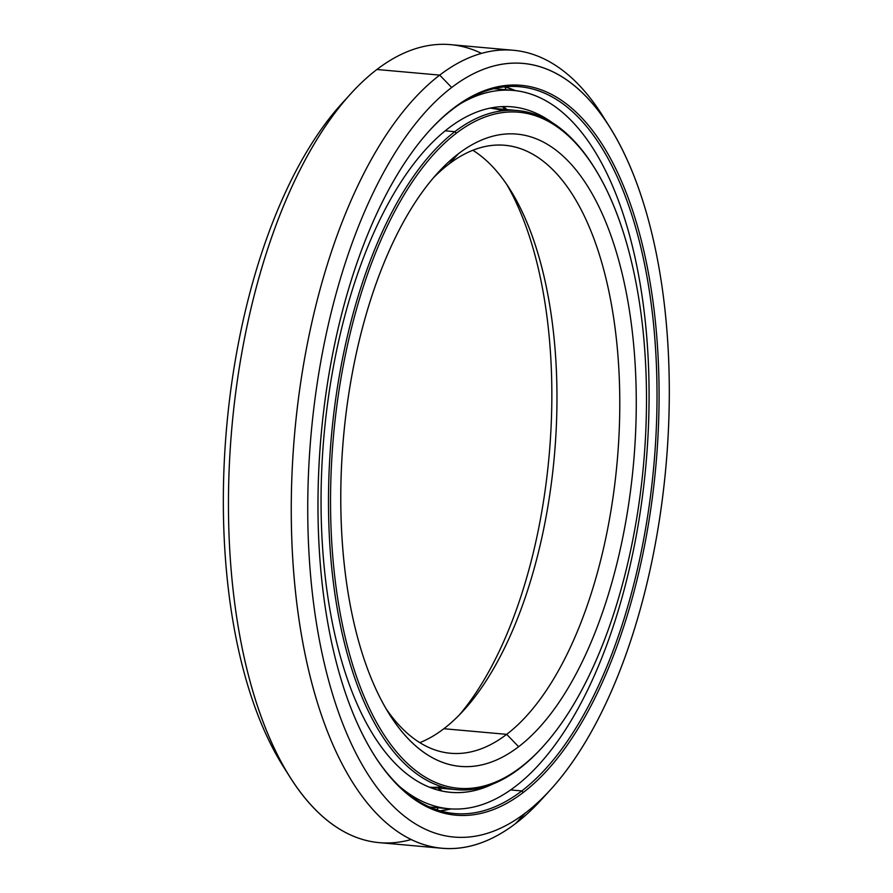 <?xml version="1.0" encoding="UTF-8"?>
<svg xmlns="http://www.w3.org/2000/svg" width="893" height="893" viewBox="0 0 893 893"><rect width="100%" height="100%" fill="white"/><g stroke="black" fill="none" stroke-linecap="round" stroke-linejoin="round"><path stroke-width="1.34" d="M448.766 164.189L458.41 153.752A317.428 145.592 95.1 0 0 437.905 172.751A317.428 145.592 95.1 0 0 389.437 714.322A317.428 145.592 95.1 0 0 518.643 746.715L506.677 734.347A305.216 140 -84.9 0 1 385.955 708.562A305.216 140 95.1 0 0 450.507 753.268A305.216 140 95.1 0 0 506.677 734.347L443.866 728.721A305.216 140 -84.9 0 1 419.81 742.652A305.216 140 95.1 0 0 443.866 728.721A305.216 140 95.1 0 0 463.579 710.46A305.216 140 95.1 0 0 510.193 189.718A305.216 140 95.1 0 0 472.832 150.27A305.216 140 -84.9 0 1 556.16 430.147A305.216 140 -84.9 0 1 443.866 728.721L506.677 734.347A305.216 140 95.1 0 0 619.787 401.415A305.216 140 95.1 0 0 504.925 145.269A305.216 140 95.1 0 0 448.766 164.189A305.216 140 95.1 0 0 433.462 177.796A305.216 140 -84.9 0 1 448.766 164.189A305.216 140 -84.9 0 1 616.806 342.957A305.216 140 -84.9 0 1 506.677 734.347L518.643 746.715A317.428 145.592 -84.9 0 1 343.872 560.804A317.428 145.592 -84.9 0 1 458.41 153.752A317.428 145.592 -84.9 0 1 633.17 339.675A317.428 145.592 -84.9 0 1 518.643 746.715A317.428 145.592 95.1 0 0 633.17 339.675A317.428 145.592 95.1 0 0 458.41 153.752L448.766 164.189M490.134 108.12A340.925 156.375 -84.9 0 1 502.748 110.743M594.481 167.873A339.396 155.672 -84.9 0 1 542.643 746.928A339.396 155.672 -84.9 0 1 520.719 767.243A339.396 155.672 95.1 0 0 643.183 332.017A339.396 155.672 95.1 0 0 456.323 133.236L454.827 131.684L456.323 133.236A339.396 155.672 -84.9 0 1 594.481 167.873L593.599 166.478A340.925 156.375 95.1 0 0 454.827 131.684L445.205 130.825L454.827 131.684A340.925 156.375 -84.9 0 1 517.572 110.553A340.925 156.375 -84.9 0 1 594.035 167.181M542.096 747.53A340.925 156.375 -84.9 0 1 519.514 768.549A340.925 156.375 95.1 0 0 541.538 748.144L542.643 746.928M520.719 767.243L519.514 768.549L520.719 767.243A339.396 155.672 -84.9 0 1 333.859 568.461A339.396 155.672 -84.9 0 1 456.323 133.236A339.396 155.672 95.1 0 0 333.859 568.461A339.396 155.672 95.1 0 0 520.719 767.243M454.827 131.684A340.925 156.375 95.1 0 0 331.816 568.863A340.925 156.375 95.1 0 0 519.514 768.549A340.925 156.375 -84.9 0 1 456.781 789.68A340.925 156.375 -84.9 0 1 328.49 503.574A340.925 156.375 -84.9 0 1 454.827 131.684M442.225 786.856A340.925 156.375 -84.9 0 1 429.343 787.202M459.169 715.126A317.428 145.592 95.1 0 0 506.677 184.349A317.428 145.592 -84.9 0 1 459.169 715.126M609.774 127.119A388.388 178.142 -84.9 0 1 550.456 789.758A388.388 178.142 -84.9 0 1 525.374 812.998A388.388 178.142 95.1 0 0 665.508 314.95A388.388 178.142 95.1 0 0 451.679 87.481L439.713 75.112L451.679 87.481A388.388 178.142 -84.9 0 1 609.774 127.119L602.775 115.99A400.589 183.746 95.1 0 0 439.713 75.112L376.902 69.487L439.713 75.112A400.589 183.746 -84.9 0 1 513.43 50.276L450.63 44.65A400.589 183.746 95.1 0 0 376.902 69.487A400.589 183.746 -84.9 0 1 481.506 53.379M513.43 50.276A400.589 183.746 -84.9 0 1 606.258 121.705M546.047 794.457A400.589 183.746 -84.9 0 1 515.73 823.435A400.589 183.746 95.1 0 0 541.604 799.458A400.589 183.746 95.1 0 0 546.047 794.457M525.374 812.998L515.73 823.435L525.374 812.998A388.388 178.142 -84.9 0 1 311.534 585.518A388.388 178.142 -84.9 0 1 451.679 87.481A388.388 178.142 95.1 0 0 311.534 585.518A388.388 178.142 95.1 0 0 525.374 812.998M452.561 109.303L453.767 108.008A366.409 168.063 95.1 0 0 430.091 129.931A366.409 168.063 95.1 0 0 374.145 755.076A366.409 168.063 95.1 0 0 523.287 792.471L521.791 790.93A364.88 167.371 -84.9 0 1 373.698 754.373A364.88 167.371 95.1 0 0 454.649 813.545A364.88 167.371 95.1 0 0 521.791 790.93L510.629 789.925L521.791 790.93A364.88 167.371 95.1 0 0 657.014 392.898A364.88 167.371 95.1 0 0 519.704 86.688A364.88 167.371 95.1 0 0 452.561 109.303A364.88 167.371 95.1 0 0 429.544 130.545A364.88 167.371 -84.9 0 1 452.561 109.303A364.88 167.371 -84.9 0 1 653.453 323.02A364.88 167.371 -84.9 0 1 521.791 790.93L523.287 792.471A366.409 168.063 95.1 0 0 655.495 322.607A366.409 168.063 95.1 0 0 453.767 108.008L452.561 109.303M451.177 808.913A364.88 167.371 -84.9 0 1 440.082 810.822A364.88 167.371 95.1 0 0 451.177 808.913M515.462 90.628A364.88 167.371 95.1 0 0 504.891 86.788A364.88 167.371 -84.9 0 1 515.462 90.628M286.374 771.217A388.388 178.142 -84.9 0 1 226.677 426.798A388.388 178.142 -84.9 0 1 346.596 98.464A388.388 178.142 95.1 0 0 342.175 103.164A388.388 178.142 95.1 0 0 282.858 765.803L289.857 776.932A400.589 183.746 -84.9 0 1 351.038 93.464A400.589 183.746 -84.9 0 1 376.902 69.487A400.589 183.746 95.1 0 0 228.452 506.465A400.589 183.746 95.1 0 0 379.201 842.646L442.002 848.272A400.589 183.746 -84.9 0 1 291.263 512.091A400.589 183.746 -84.9 0 1 439.713 75.112A400.589 183.746 95.1 0 0 295.17 588.811A400.589 183.746 95.1 0 0 515.73 823.435A400.589 183.746 -84.9 0 1 442.002 848.272M453.767 108.008A366.409 168.063 -84.9 0 1 655.495 322.607A366.409 168.063 -84.9 0 1 523.287 792.471A366.409 168.063 -84.9 0 1 321.547 577.86A366.409 168.063 -84.9 0 1 453.767 108.008M411.137 839.543A400.589 183.746 -84.9 0 1 289.857 776.932M460.308 103.778A360.616 165.406 -84.9 0 1 513.386 90.405A360.616 165.406 -84.9 0 1 649.077 393.043A360.616 165.406 -84.9 0 1 515.44 786.398A360.616 165.406 -84.9 0 1 449.079 808.757A360.616 165.406 -84.9 0 1 399.227 786.175A360.616 165.406 95.1 0 0 515.44 786.398A360.616 165.406 95.1 0 0 646.8 337.599A360.616 165.406 95.1 0 0 460.308 103.778M439.948 790.595L441.354 790.082L438.809 788.932L439.948 790.595M503.317 107.16L501.152 106.658L503.317 107.16L504.21 109.359L506.063 108.578L503.317 107.16M448.587 128.157A344.129 157.849 95.1 0 0 321.056 503.552A344.129 157.849 95.1 0 0 450.552 792.348A344.129 157.849 95.1 0 0 493.159 783.887A344.129 157.849 -84.9 0 1 322.619 548.202A344.129 157.849 -84.9 0 1 448.587 128.157A344.129 157.849 -84.9 0 1 552.343 122.709A344.129 157.849 95.1 0 0 511.912 106.825A344.129 157.849 95.1 0 0 448.587 128.157M517.572 110.553L490.224 108.098M429.433 787.235L456.781 789.68M550.456 789.758L541.604 799.458M506.007 89.746L504.902 86.788L515.44 90.628M451.155 808.913L440.082 810.822M342.175 103.164L351.038 93.464M513.386 90.405L493.885 88.664M429.589 807.015L449.079 808.757M436.99 809.862L438.106 807.774M438.441 788.039L439.334 790.45M503.339 109.281L504.366 107.473"/></g></svg>
